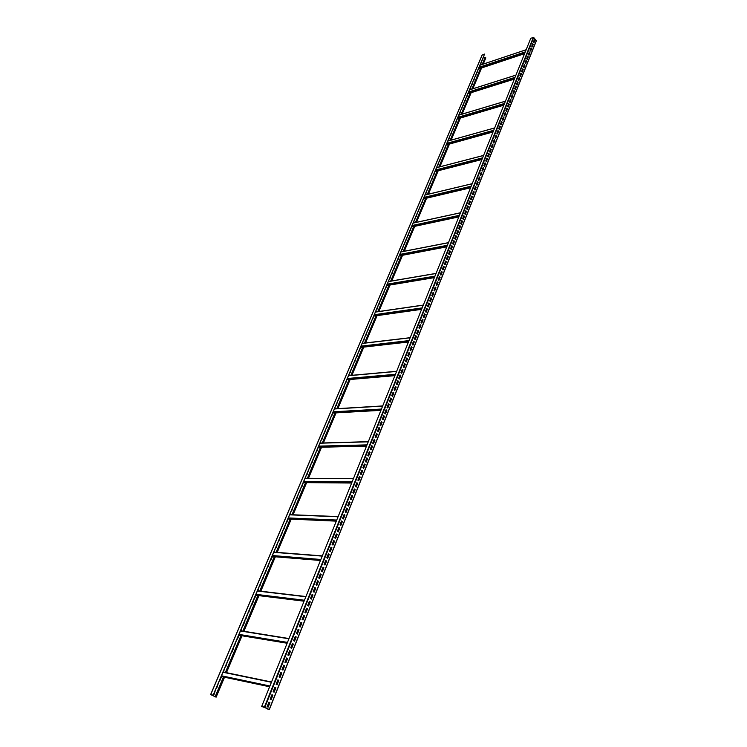 <?xml version="1.0" encoding="UTF-8"?>
<svg xmlns="http://www.w3.org/2000/svg" width="747" height="747" viewBox="0 0 747 747"><rect width="100%" height="100%" fill="white"/><g stroke="black" fill="none" stroke-linecap="round" stroke-linejoin="round"><path stroke-width="1.12" d="M267.333 708.912L269.181 709.557L264.886 707.26L261.683 706.438L267.435 708.66M269.228 709.585L536.355 40.805L533.713 37.481L530.79 38.237L261.683 706.438M534.973 40.235L534.394 39.526L533.395 42.019L533.984 42.719L534.973 40.235L534.348 39.638M533.321 44.381L532.732 43.671L531.733 46.174L532.322 46.874L533.321 44.381L532.686 43.784M531.649 48.546L531.061 47.836L530.062 50.348L530.65 51.048L531.649 48.546L531.024 47.948M529.978 52.72L529.39 52.019L528.381 54.531L528.969 55.241L529.978 52.72L529.343 52.131M528.297 56.921L527.709 56.221L526.691 58.742L527.289 59.452L528.297 56.921L527.662 56.324M526.607 61.142L526.019 60.432L525.001 62.972L525.599 63.672L526.607 61.142L525.972 60.544M524.917 65.372L524.319 64.672L523.302 67.221L523.899 67.921L524.917 65.372L524.273 64.784M523.217 69.63L522.62 68.929L521.593 71.488L522.19 72.188L523.217 69.63L522.573 69.032M521.509 73.897L520.902 73.197L519.875 75.774L520.472 76.474L521.509 73.897L520.864 73.309M519.791 78.192L519.184 77.492L518.147 80.078L518.754 80.779L519.791 78.192L519.146 77.604M518.063 82.506L517.456 81.806L516.42 84.402L517.027 85.093L518.063 82.506L517.419 81.909M516.326 86.829L515.729 86.129L514.683 88.744L515.29 89.435L516.326 86.829L515.682 86.241M514.59 91.181L513.983 90.48L512.937 93.104L513.544 93.795L514.59 91.181L513.936 90.592M512.844 95.551L512.237 94.85L511.181 97.484L511.788 98.174L512.844 95.551L512.19 94.953M511.088 99.939L510.472 99.239L509.417 101.881L510.033 102.582L511.088 99.939L510.434 99.342M509.323 104.347L508.707 103.646L507.643 106.298L508.259 106.998L509.323 104.347L508.67 103.749M507.549 108.773L506.933 108.072L505.868 110.743L506.485 111.434L507.549 108.773L506.896 108.184M505.775 113.217L505.149 112.517L504.085 115.197L504.701 115.897L505.775 113.217L505.112 112.629M503.982 117.681L503.366 116.99L502.283 119.679L502.908 120.37L503.982 117.681L503.319 117.092M502.189 122.172L501.564 121.472L500.481 124.179L501.106 124.87L502.189 122.172L501.526 121.584M500.387 126.673L499.762 125.982L498.669 128.699L499.304 129.39L500.387 126.673L499.715 126.084M498.576 131.201L497.95 130.51L496.858 133.237L497.483 133.928L498.576 131.201L497.904 130.613M496.755 135.749L496.12 135.058L495.028 137.803L495.663 138.494L496.755 135.749L496.083 135.16M494.925 140.324L494.29 139.633L493.188 142.378L493.823 143.069L494.925 140.324L494.253 139.736M493.095 144.909L492.46 144.218L491.349 146.982L491.984 147.673L493.095 144.909L492.413 144.32M491.246 149.521L490.611 148.83L489.5 151.613L490.135 152.295L491.246 149.521L490.564 148.933M489.397 154.153L488.753 153.462L487.632 156.254L488.277 156.945L489.397 154.153L488.715 153.565M487.53 158.803L486.885 158.121L485.765 160.922L486.409 161.604L487.53 158.803L486.848 158.224M485.662 163.481L485.018 162.79L483.888 165.61L484.532 166.292L485.662 163.481L484.971 162.893M483.785 168.178L483.132 167.487L482.002 170.316L482.655 171.007L483.785 168.178L483.094 167.589M481.899 172.893L481.245 172.212L480.106 175.05L480.76 175.732L481.899 172.893L481.208 172.305M479.994 177.637L479.35 176.946L478.201 179.803L478.855 180.485L479.994 177.637L479.303 177.048M478.089 182.399L477.436 181.708L476.287 184.574L476.95 185.265L478.089 182.399L477.398 181.81M476.175 187.18L475.522 186.498L474.364 189.374L475.027 190.055L476.175 187.18L475.484 186.591M474.252 191.988L473.598 191.307L472.44 194.201L473.094 194.874L474.252 191.988L473.561 191.4M472.328 196.816L471.665 196.134L470.498 199.038L471.161 199.72L472.328 196.816L471.618 196.228M470.386 201.662L469.714 200.98L468.546 203.903L469.219 204.585L470.386 201.662L469.676 201.083M468.434 206.536L467.762 205.855L466.586 208.796L467.258 209.468L468.434 206.536L467.725 205.957M466.473 211.429L465.801 210.757L464.625 213.707L465.297 214.38L466.473 211.429L465.764 210.85M464.503 216.35L463.831 215.678L462.645 218.638L463.317 219.319L464.503 216.35L463.794 215.771M462.524 221.299L461.851 220.617L460.656 223.596L461.338 224.277L462.524 221.299L461.814 220.72M460.544 226.266L459.863 225.585L458.667 228.582L459.34 229.254L460.544 226.266L459.825 225.687M458.546 231.253L457.864 230.58L456.66 233.587L457.341 234.259L458.546 231.253L457.827 230.674M456.538 236.267L455.857 235.594L454.643 238.61L455.325 239.283L456.538 236.267L455.819 235.688M454.521 241.309L453.831 240.637L452.617 243.671L453.308 244.344L454.521 241.309L453.793 240.73M452.495 246.37L451.804 245.698L450.581 248.742L451.272 249.414L452.495 246.37L451.767 245.791M450.46 251.45L449.769 250.787L448.545 253.849L449.236 254.512L450.46 251.45L449.731 250.88M448.415 256.566L447.724 255.894L446.491 258.976L447.182 259.639L448.415 256.566L447.686 255.988M446.361 261.702L445.66 261.03L444.428 264.13L445.128 264.793L446.361 261.702L445.623 261.123M444.297 266.856L443.597 266.193L442.355 269.303L443.055 269.966L444.297 266.856L443.559 266.287M442.224 272.048L441.514 271.376L440.263 274.504L440.973 275.167L442.224 272.048L441.486 271.469M440.142 277.258L439.432 276.595L438.172 279.733L438.881 280.396L440.142 277.258L439.395 276.679M438.041 282.487L437.331 281.824L436.071 284.981L436.78 285.643L438.041 282.487L437.294 281.918M435.94 287.754L435.221 287.091L433.951 290.256L434.67 290.919L435.94 287.754L435.193 287.175M433.82 293.039L433.111 292.376L431.831 295.56L432.55 296.223L433.82 293.039L433.073 292.469M431.691 298.352L430.982 297.689L429.693 300.892L430.412 301.555L431.691 298.352L430.944 297.782M429.562 303.693L428.834 303.03L427.545 306.251L428.274 306.905L429.562 303.693L428.806 303.123M427.415 309.053L426.686 308.399L425.398 311.63L426.117 312.283L427.415 309.053L426.658 308.483M425.258 314.45L424.529 313.796L423.232 317.045L423.96 317.699L425.258 314.45L424.492 313.88M423.091 319.865L422.354 319.212L421.047 322.48L421.784 323.134L423.091 319.865L422.326 319.296M420.906 325.309L420.178 324.656L418.862 327.942L419.599 328.596L420.906 325.309L420.141 324.749M418.722 330.781L417.984 330.137L416.658 333.433L417.396 334.077L418.722 330.781L417.947 330.221M416.518 336.281L415.78 335.636L414.454 338.951L415.192 339.596L416.518 336.281L415.743 335.72M414.305 341.809L413.567 341.164L412.232 344.498L412.97 345.142L414.305 341.809L413.53 341.248M412.083 347.364L411.336 346.72L410 350.072L410.747 350.716L412.083 347.364L411.308 346.804M409.851 352.948L409.104 352.304L407.75 355.665L408.506 356.31L409.851 352.948L409.067 352.388M407.601 358.56L406.854 357.916L405.5 361.296L406.256 361.94L407.601 358.56L406.816 358M405.35 364.2L404.594 363.556L403.231 366.954L403.987 367.599L405.35 364.2L404.566 363.64M403.081 369.868L402.325 369.233L400.952 372.641L401.718 373.285L403.081 369.868L402.288 369.307M400.803 375.564L400.037 374.929L398.665 378.365L399.43 379L400.803 375.564L400.009 375.003M398.506 381.287L397.749 380.653L396.368 384.107L397.133 384.742L398.506 381.287L397.712 380.737M396.209 387.049L395.443 386.414L394.052 389.878L394.818 390.513L396.209 387.049L395.406 386.488M393.893 392.829L393.118 392.194L391.727 395.686L392.502 396.312L393.893 392.829L393.09 392.278M391.568 398.646L390.793 398.011L389.392 401.522L390.167 402.147L391.568 398.646L390.765 398.086M389.224 404.491L388.449 403.856L387.039 407.386L387.814 408.011L389.224 404.491L388.421 403.931M386.881 410.364L386.096 409.739L384.677 413.278L385.461 413.903L386.881 410.364L386.068 409.814M384.518 416.266L383.734 415.64L382.305 419.198L383.09 419.823L384.518 416.266L383.697 415.715M382.137 422.204L381.353 421.579L379.915 425.155L380.709 425.781L382.137 422.204L381.325 421.653M379.756 428.171L378.962 427.545L377.524 431.14L378.318 431.766L379.756 428.171L378.934 427.62M377.356 434.166L376.553 433.549L375.106 437.163L375.909 437.779L377.356 434.166L376.525 433.615M374.938 440.198L374.144 439.581L372.688 443.214L373.491 443.83L374.938 440.198L374.116 439.647M372.52 446.258L371.717 445.642L370.251 449.292L371.054 449.909L372.52 446.258L371.689 445.707M370.082 452.346L369.27 451.73L367.804 455.409L368.607 456.015L370.082 452.346L369.242 451.804M367.627 458.471L366.824 457.855L365.339 461.553L366.151 462.16L367.627 458.471L366.796 457.93M365.162 464.625L364.349 464.018L362.865 467.725L363.677 468.341L365.162 464.625L364.321 464.083M362.687 470.815L361.875 470.208L360.381 473.934L361.193 474.541L362.687 470.815L361.847 470.274M360.203 477.034L359.382 476.437L357.878 480.181L358.7 480.788L360.203 477.034L359.354 476.493M357.692 483.29L356.87 482.693L355.367 486.456L356.188 487.063L357.692 483.29L356.851 482.749M355.18 489.584L354.349 488.977L352.836 492.768L353.667 493.365L355.18 489.584L354.33 489.042M352.649 495.905L351.818 495.308L350.296 499.117L351.127 499.715L352.649 495.905L351.79 495.364M350.11 502.255L349.269 501.657L347.738 505.495L348.578 506.092L350.11 502.255L349.251 501.723M347.551 508.651L346.711 508.053L345.17 511.91L346.01 512.498L347.551 508.651L346.692 508.109M344.983 515.075L344.134 514.478L342.584 518.353L343.433 518.941L344.983 515.075L344.115 514.543M342.397 521.537L341.547 520.939L339.988 524.833L340.837 525.421L342.397 521.537L341.528 521.004M339.801 528.026L338.951 527.438L337.383 531.35L338.232 531.939L339.801 528.026L338.923 527.494M337.186 534.553L336.327 533.974L334.749 537.905L335.608 538.494L337.186 534.553L336.309 534.03M334.553 541.117L333.704 540.539L332.116 544.498L332.975 545.077L334.553 541.117L333.676 540.595M331.92 547.719L331.052 547.14L329.464 551.118L330.323 551.697L331.92 547.719L331.033 547.196M329.259 554.358L328.391 553.779L326.794 557.785L327.662 558.364L329.259 554.358L328.372 553.835M326.588 561.034L325.72 560.455L324.105 564.48L324.982 565.059L326.588 561.034L325.701 560.511M323.909 567.748L323.031 567.169L321.406 571.212L322.284 571.791L323.909 567.748L323.012 567.225M321.201 574.49L320.323 573.92L318.698 577.991L319.576 578.561L321.201 574.49L320.304 573.967M318.493 581.278L317.606 580.708L315.972 584.798L316.859 585.368L318.493 581.278L317.587 580.755M315.757 588.094L314.87 587.534L313.226 591.643L314.113 592.212L315.757 588.094L314.851 587.581M313.012 594.957L312.125 594.397L310.472 598.534L311.359 599.094L313.012 594.957L312.106 594.444M310.257 601.858L309.361 601.298L307.689 605.462L308.595 606.013L310.257 601.858L309.342 601.344M307.475 608.796L306.578 608.235L304.907 612.419L305.803 612.979L307.475 608.796L306.559 608.282M304.683 615.771L303.786 615.22L302.096 619.422L303.002 619.982L304.683 615.771L303.768 615.267M301.881 622.793L300.976 622.242L299.276 626.472L300.191 627.022L301.881 622.793L300.957 622.279M299.052 629.842L298.146 629.301L296.438 633.549L297.353 634.1L299.052 629.842L298.128 629.338M296.214 636.939L295.298 636.397L293.59 640.674L294.505 641.215L296.214 636.939L295.289 636.435M293.366 644.073L292.441 643.531L290.714 647.836L291.638 648.377L293.366 644.073L292.422 643.578M290.49 651.253L289.565 650.712L287.828 655.044L288.762 655.577L290.49 651.253L289.547 650.749M287.604 658.471L286.671 657.939L284.934 662.29L285.858 662.822L287.604 658.471L286.661 657.976M284.7 665.726L283.767 665.194L282.011 669.573L282.945 670.106L284.7 665.726L283.748 665.232M281.778 673.028L280.835 672.505L279.07 676.903L280.013 677.436L281.778 673.028L280.825 672.533M278.836 680.377L277.893 679.845L276.119 684.28L277.072 684.803L278.836 680.377L277.884 679.882M275.886 687.763L274.933 687.24L273.15 691.694L274.102 692.208L275.886 687.763L274.924 687.268M272.907 695.186L271.955 694.673L270.162 699.145L271.124 699.668L272.907 695.186L271.945 694.701M269.919 702.656L268.967 702.143L267.155 706.653L268.117 707.166L269.919 702.656L268.948 702.171M213.156 695.13L210.803 694.626L216.116 697.175L210.635 694.551L213.156 695.13L484.579 54.073L221.504 675.783L269.919 685.989M213.287 695.196L221.504 675.783M533.918 42.644L534.871 40.273M532.256 46.8L533.209 44.418M530.585 50.973L531.547 48.574M528.904 55.166L529.875 52.757M527.223 59.377L528.194 56.959M525.533 63.598L526.504 61.17M523.834 67.846L524.805 65.409M522.125 72.114L523.105 69.658M520.407 76.399L521.397 73.934M518.689 80.704L519.679 78.23M516.961 85.018L517.951 82.534M515.225 89.36L516.224 86.867M513.478 93.72L514.478 91.209M511.723 98.1L512.731 95.579M509.968 102.507L510.976 99.967M508.193 106.924L509.211 104.375M506.419 111.359L507.446 108.801M504.636 115.822L505.663 113.245M502.843 120.295L503.88 117.718M501.041 124.796L502.077 122.2M499.229 129.315L500.275 126.71M497.418 133.853L498.464 131.239M495.588 138.419L496.643 135.786M493.758 142.994L494.822 140.352M491.918 147.598L492.983 144.937M490.069 152.22L491.134 149.549M488.211 156.87L489.285 154.181M486.344 161.539L487.417 158.831M484.467 166.226L485.55 163.509M482.581 170.932L483.673 168.206M480.685 175.657L481.787 172.921M478.79 180.41L479.891 177.655M476.875 185.191L477.987 182.417M474.952 189.99L476.072 187.208M473.028 194.808L474.149 192.007M471.086 199.645L472.216 196.834M469.144 204.51L470.274 201.69M467.183 209.403L468.322 206.564M465.222 214.314L466.361 211.457M463.243 219.245L464.391 216.378M461.263 224.203L462.421 221.317M459.274 229.18L460.432 226.285M457.267 234.185L458.434 231.271M455.259 239.217L456.426 236.285M453.233 244.269L454.409 241.328M451.207 249.339L452.383 246.389M449.162 254.447L450.348 251.478M447.108 259.573L448.303 256.585M445.053 264.718L446.248 261.721M442.98 269.9L444.185 266.875M440.898 275.092L442.112 272.067M438.806 280.321L440.03 277.277M436.706 285.569L437.929 282.506M434.595 290.854L435.828 287.772M432.466 296.148L433.708 293.057M430.337 301.48L431.579 298.37M428.199 306.84L429.45 303.702M426.042 312.218L427.303 309.071M423.876 317.624L425.146 314.459M421.7 323.059L422.979 319.884M419.515 328.521L420.794 325.328M417.321 334.012L418.609 330.8M415.117 339.53L416.406 336.299M412.895 345.067L414.193 341.827M410.663 350.642L411.97 347.383M408.422 356.244L409.739 352.957M406.172 361.875L407.488 358.569M403.903 367.533L405.238 364.209M401.634 373.211L402.969 369.877M399.346 378.925L400.691 375.573M397.049 384.668L398.394 381.297M394.733 390.448L396.097 387.058M392.418 396.246L393.781 392.838M390.083 402.082L391.456 398.655M387.73 407.946L389.112 404.491M385.377 413.838L386.759 410.374M383.006 419.758L384.397 416.275M380.625 425.715L382.025 422.204M378.225 431.701L379.635 428.171M375.825 437.714L377.235 434.166M373.397 443.765L374.826 440.198M370.97 449.843L372.398 446.258M368.523 455.95L369.961 452.346M366.067 462.094L367.515 458.471M363.593 468.276L365.05 464.625M361.109 474.476L362.575 470.815M358.607 480.723L360.082 477.034M356.095 486.997L357.58 483.29M353.574 493.309L355.068 489.584M351.034 499.65L352.537 495.896M348.485 506.027L349.998 502.255M345.917 512.433L347.439 508.642M343.34 518.885L344.862 515.066M340.744 525.365L342.285 521.527M338.139 531.873L339.68 528.017M335.515 538.428L337.074 534.553M332.882 545.011L334.441 541.117M330.23 551.641L331.799 547.71M327.569 558.298L329.147 554.349M324.889 564.993L326.476 561.025M322.19 571.726L323.787 567.729M319.483 578.495L321.089 574.48M316.756 585.303L318.371 581.269M314.02 592.147L315.645 588.085M311.266 599.038L312.9 594.948M308.492 605.957L310.136 601.849M305.71 612.913L307.362 608.777M302.908 619.917L304.571 615.761M300.089 626.957L301.769 622.774M297.259 634.035L298.94 629.824M294.411 641.159L296.101 636.92M291.545 648.321L293.244 644.054M288.659 655.521L290.378 651.235M285.765 662.766L287.492 658.452M282.842 670.05L284.579 665.708M279.92 677.38L281.666 673.01M276.969 684.747L278.724 680.349M274 692.152L275.774 687.735M271.021 699.612L272.795 695.158M268.014 707.11L269.807 702.638M482.235 64.429L485.242 57.323L485.811 57.949L483.15 64.121M483.608 56.632L484.906 58.107M482.132 55.073L484.579 54.073M215.304 696.727L223.624 677.034M225.538 672.487L241.113 635.622M243.008 631.131L258.042 595.536M259.919 591.092L274.429 556.72M276.287 552.322L290.322 519.1M292.161 514.739L305.719 482.618M307.54 478.313L320.659 447.248M322.471 442.971L335.16 412.914M336.944 408.684L349.232 379.588M351.006 375.386L362.902 347.215M364.667 343.05L376.189 315.757M377.926 311.63L389.103 285.186M390.83 281.096L401.653 255.455M403.371 251.394L413.866 226.528M415.575 222.503L425.753 198.385M427.443 194.379L437.331 170.979M439.003 167.011L448.602 144.292M450.264 140.352L459.582 118.287M461.235 114.375L470.283 92.955M471.917 89.07L480.713 68.248M482.338 64.391L485.335 57.295M482.45 60.068L483.234 57.528M480.751 64.093L481.535 61.543M477.324 72.188L478.108 69.62M475.596 76.259L476.39 73.682M473.869 80.349L474.662 77.763M472.132 84.458L472.926 81.862M470.386 88.585L471.189 85.98M466.875 96.886L467.678 94.253M465.101 101.06L465.923 98.427M463.327 105.262L464.148 102.61M461.543 109.473L462.365 106.812M459.75 113.703L460.582 111.032M456.146 122.219L456.987 119.529M454.335 126.504L455.175 123.806M452.514 130.809L453.354 128.092M450.684 135.132L451.533 132.406M448.844 139.474L449.703 136.738M445.147 148.214L446.006 145.45M443.288 152.612L444.148 149.839M441.421 157.029L442.289 154.246M439.544 161.464L440.413 158.672M437.658 165.927L438.536 163.117M433.858 174.901L434.745 172.062M431.943 179.411L432.84 176.572M430.029 183.949L430.926 181.091M428.096 188.505L429.002 185.639M426.163 193.081L427.069 190.196M422.26 202.288L423.175 199.384M420.3 206.928L421.224 204.015M418.329 211.588L419.254 208.656M416.35 216.266L417.274 213.325M414.361 220.963L415.295 218.012M410.355 230.431L411.298 227.443M408.338 235.193L409.291 232.196M406.312 239.974L407.264 236.967M404.286 244.783L405.238 241.767M402.241 249.61L403.203 246.575M398.123 259.34L399.094 256.277M396.05 264.233L397.03 261.161M393.968 269.153L394.948 266.063M391.876 274.093L392.866 270.993M389.775 279.061L390.765 275.942M388.767 281.442L388.664 280.919M385.545 289.052L386.544 285.914M383.416 294.085L384.425 290.928M381.278 299.145L382.287 295.971M379.131 304.225L380.148 301.041M376.964 309.333L377.991 306.13M375.862 311.929L375.825 311.247M372.613 319.613L373.649 316.383M370.428 324.786L371.464 321.546M368.224 329.987L369.27 326.728M366.011 335.216L367.066 331.939M363.789 340.464L364.844 337.177M362.594 343.293L362.622 342.434M359.316 351.043L360.381 347.719M357.066 356.366L358.13 353.032M354.797 361.716L355.871 358.373M352.519 367.094L353.602 363.733M350.231 372.501L351.323 369.121M348.933 375.573L349.036 374.536M345.628 383.388L346.729 379.971M343.312 388.87L344.414 385.443M340.977 394.379L342.089 390.933M338.634 399.916L339.754 396.452M336.281 405.481L337.401 401.998M334.871 408.805L335.048 407.573M331.537 416.686L332.676 413.175M329.147 422.335L330.286 418.806M326.747 428.003L327.896 424.464M324.329 433.708L325.487 430.141M321.91 439.441L323.068 435.856M320.388 443.027L320.64 441.598M317.017 450.983L318.194 447.369M314.562 456.8L315.738 453.168M312.087 462.645L313.273 458.994M309.603 468.518L310.799 464.849M307.101 474.429L308.306 470.741M305.467 478.304L305.803 476.661M302.068 486.325L303.282 482.599L351.66 483.029M299.528 492.32L300.752 488.575M296.979 498.342L298.212 494.589M294.421 504.402L295.653 500.621M291.844 510.49L293.085 506.69M290.079 514.655L290.499 512.787M286.652 522.76L288.015 518.997M284.037 528.941L285.298 525.085M281.404 535.151L282.674 531.276M278.762 541.398L280.041 537.504M276.101 547.672L277.389 543.76M274.205 552.154L274.728 550.053M270.461 560.147L272.45 556.571L270.75 560.334M268.052 566.702L269.359 562.734M265.334 573.117L266.651 569.121M262.608 579.56L263.934 575.545M259.872 586.04L261.198 582.006M257.836 590.849L258.453 588.496M254.344 599.103L255.96 595.284M253.214 601.765L251.552 605.686M248.76 612.297L250.124 608.179M245.94 618.955L247.313 614.809M244.792 621.663L243.111 625.641M240.926 630.795L241.655 628.18M237.406 639.124L239.031 635.277M234.53 645.922L235.931 641.701M233.363 648.685L231.635 652.757M228.731 659.629L230.151 655.362M225.799 666.539L227.237 662.244M223.465 672.057L224.305 669.172M219.907 680.47L221.551 676.595M216.938 687.492L218.395 683.131M213.95 694.551L215.416 690.172M482.254 59.835L483.272 57.435M480.554 63.859L481.572 61.45M477.118 71.955L478.155 69.518M475.4 76.035L476.437 73.589M473.663 80.125L474.709 77.669M471.927 84.234L472.972 81.768M470.18 88.361L471.226 85.877M466.67 96.662L467.725 94.159M464.895 100.836L465.96 98.324M463.121 105.038L464.186 102.516M461.338 109.249L462.412 106.718M459.545 113.479L460.619 110.939M455.941 121.994L457.024 119.436M454.129 126.28L455.212 123.713M452.299 130.585L453.401 127.998M450.469 134.908L451.571 132.312M448.639 139.25L449.741 136.645M444.932 147.99L446.052 145.366M443.074 152.388L444.194 149.745M441.206 156.805L442.327 154.153M439.32 161.249L440.45 158.579M437.434 165.703L438.573 163.023M433.643 174.677L434.782 171.978M431.729 179.187L432.877 176.479M429.805 183.725L430.963 180.998M427.882 188.281L429.039 185.545M425.939 192.857L427.107 190.111M422.036 202.073L423.213 199.3M420.075 206.704L421.261 203.922M418.105 211.364L419.291 208.572M416.126 216.042L417.312 213.24M414.137 220.748L415.332 217.928M410.131 230.207L411.336 227.359M408.114 234.978L409.319 232.112M406.088 239.759L407.302 236.883M404.052 244.568L405.276 241.683M402.007 249.395L403.231 246.501M397.89 259.125L399.131 256.193M395.817 264.018L397.059 261.077M393.734 268.939L394.986 265.988M391.643 273.878L392.894 270.909M389.542 278.846L390.802 275.867M388.87 281.423L388.701 280.835M385.312 288.837L386.582 285.83M383.174 293.879L384.453 290.854M381.035 298.931L382.324 295.896M378.888 304.01L380.176 300.966M376.721 309.118L378.019 306.055M375.965 311.919L375.853 311.163M372.37 319.399L373.677 316.308M370.176 324.581L371.492 321.471M367.982 329.782L369.298 326.654M365.769 335.001L367.094 331.864M363.546 340.258L364.881 337.102M362.697 343.284L362.65 342.359M359.064 350.838L360.409 347.654M356.814 356.16L358.168 352.957M354.545 361.511L355.908 358.299M352.267 366.889L353.63 363.658M349.979 372.295L351.351 369.046M349.036 375.564L349.064 374.462M345.366 383.183L346.757 379.906M343.05 388.664L344.442 385.368M340.716 394.173L342.117 390.868M338.372 399.71L339.782 396.386M336.019 405.276L337.429 401.933M334.973 408.796L335.076 407.507M331.276 416.49L332.704 413.11M328.885 422.13L330.314 418.74M326.476 427.807L327.924 424.399M324.067 433.512L325.515 430.085M321.64 439.236L323.096 435.8M320.491 443.027L320.668 441.542M316.747 450.786L318.222 447.313L366.525 446.118M314.291 456.604L315.766 453.112M311.816 462.449L313.301 458.938M309.323 468.322L310.817 464.793M306.83 474.233L308.324 470.685M305.57 478.304L305.822 476.605M301.788 486.129L303.385 482.599M299.248 492.124L300.78 488.529M296.699 498.156L298.23 494.533M294.131 504.206L295.672 500.574M291.554 510.294L293.104 506.643M290.181 514.664L290.527 512.741M286.362 522.564L288.118 518.997M283.748 528.745L285.317 525.038M281.115 534.964L282.693 531.229M278.472 541.211L280.06 537.457M275.811 547.486L277.408 543.713M274.308 552.164L274.747 550.007M267.753 566.525L269.378 562.687M265.045 572.93L266.67 569.083M262.309 579.373L263.952 575.507M259.573 585.853L261.217 581.969M257.939 590.858L258.471 588.459M254.045 598.917L256.062 595.294M251.253 605.5L253.317 601.783M248.452 612.12L250.133 608.142M245.632 618.777L247.332 614.781M242.803 625.463L244.895 621.672M241.029 630.813L241.664 628.152M237.098 638.946L239.133 635.295M234.213 645.744L235.949 641.664M231.327 652.579L233.466 648.704M228.414 659.452L230.16 655.324M225.491 666.361L227.247 662.216M223.568 672.085L224.315 669.135M219.59 680.302L221.654 676.614M216.621 687.324L218.404 683.103M213.623 694.383L214.044 694.598L215.425 690.144M215.201 696.708L223.521 677.015M225.435 672.468L241.01 635.613M242.906 631.112L257.939 595.527M259.816 591.082L274.326 556.711M276.185 552.313L290.219 519.09M292.058 514.739L305.616 482.618M307.437 478.313L320.556 447.248M322.368 442.971L335.058 412.923M336.841 408.684L349.129 379.597M350.903 375.396L362.799 347.224M364.564 343.069L376.086 315.776M377.833 311.648L389 285.205M390.728 281.105L401.55 255.474M403.268 251.412L413.763 226.556M415.472 222.522L425.659 198.403M427.34 194.407L437.228 171.007M438.9 167.039L448.499 144.32M450.161 140.38L459.48 118.325M461.132 114.412L470.18 92.983M471.824 89.098L480.61 68.285M269.181 709.557L536.309 40.627M264.886 707.26L533.713 37.481M264.401 707.073L533.339 37.359M222.998 672.253L271.413 682.272M221.327 676.194L269.742 686.428M223.101 671.992L271.525 682.002L223.11 671.983M221.196 676.511L269.611 686.764L221.187 676.521M479.966 65.241L526.14 49.788M478.902 67.753L525.094 52.365M479.098 67.286L525.29 51.888M478.388 68.967L524.59 53.616M478.416 68.892L524.627 53.541M469.536 89.883L515.916 75.167M468.453 92.441L514.851 77.809M468.649 91.984L515.047 77.333M467.949 93.627L514.366 79.023M467.977 93.562L514.384 78.958M458.835 115.159L505.42 101.228M457.724 117.774L504.337 103.926M457.92 117.307L504.524 103.45M457.239 118.922L503.861 105.112M457.267 118.866L503.88 105.056M447.855 141.09L494.645 127.998M446.725 143.76L493.534 130.753M446.921 143.303L493.72 130.277M446.258 144.871L493.067 131.902M446.276 144.834L493.085 131.855M436.584 167.711L483.561 155.497M435.436 170.437L482.431 158.317M435.632 169.98L482.618 157.841M434.978 171.511L481.983 159.428M434.987 171.483L481.992 159.4M425.015 195.042L472.179 183.762M423.838 197.834L471.021 186.657M424.035 197.367L471.208 186.18M470.591 187.702L423.409 198.842L470.591 187.721M413.128 223.11L460.469 212.83M411.924 225.968L459.284 215.79M412.12 225.51L459.47 215.313M411.513 226.948L458.873 216.807L411.513 226.948M400.924 251.963L448.433 242.738L400.924 251.954M399.682 254.876L447.21 245.763M399.878 254.419L447.406 245.287M399.281 255.829L446.818 246.743M388.365 281.61L436.043 273.505L388.384 281.582M387.105 284.598L434.791 276.605M387.301 284.14L434.978 276.129M386.722 285.503L434.409 277.548M375.461 312.097L423.278 305.187M375.48 312.059L423.297 305.14M374.172 315.15L421.999 308.362M374.359 314.702L422.195 307.885M373.799 316.028L421.635 309.267M362.183 343.461L410.14 337.812M362.211 343.405L410.168 337.747M360.857 346.589L408.833 341.062M361.053 346.141L409.02 340.595M360.512 347.43L408.478 341.93M348.522 375.741L396.601 371.427M348.55 375.666L396.629 371.352M347.168 378.944L395.256 374.77M347.355 378.496L395.443 374.303M346.832 379.737L394.93 375.592M334.451 408.973L382.641 406.088M334.488 408.88L382.688 405.985M333.059 412.251L381.269 409.515M333.255 411.812L381.456 409.048M332.751 412.998L380.951 410.29M319.959 443.204L368.252 441.832M320.015 443.083L368.299 441.71M318.539 446.566L366.833 445.343M318.726 446.118L367.02 444.885M318.241 447.257L366.544 446.071M305.028 478.472L353.396 478.715M353.471 478.528L305.103 478.295L353.452 478.575M303.571 481.918L351.94 482.319M303.758 481.479L352.126 481.862M303.301 482.562L351.669 482.992M289.64 514.832L338.064 516.784M289.705 514.674L338.13 516.625M288.137 518.371L336.57 520.5M288.323 517.932L336.748 520.043M336.309 521.145L287.875 518.988L336.318 521.107M273.766 552.332L322.218 556.113M273.841 552.154L322.302 555.927M272.225 555.964L320.687 559.933M272.403 555.535L320.865 559.475M272.001 556.487L320.463 560.483L271.992 556.515M257.379 591.026L305.85 596.76M257.463 590.83L305.943 596.545L257.472 590.812M255.801 594.761L304.272 600.681M255.978 594.341L304.449 600.233M304.066 601.186L255.595 595.238L304.076 601.167M240.469 630.982L288.93 638.788M240.562 630.757L289.024 638.545L240.571 630.739M238.844 634.819L287.306 642.822M239.021 634.399L287.483 642.383M238.676 635.211L287.137 643.242L238.676 635.221M215.995 697.091L224.389 677.202M226.313 672.645L241.879 635.753M243.774 631.252L258.807 595.639M260.684 591.185L275.204 556.776M277.062 552.378L291.087 519.128M292.927 514.776L306.494 482.627M308.315 478.313L321.434 447.229M323.236 442.952L335.926 412.867M337.719 408.637L349.998 379.523M351.772 375.321L363.668 347.131M365.423 342.966L376.955 315.654M378.692 311.527L389.859 285.055M391.587 280.965L402.418 255.306M404.127 251.244L414.622 226.369M416.331 222.335L426.509 198.207M428.199 194.201L438.078 170.783M439.759 166.814L449.349 144.087M451.011 140.137L460.329 118.073M461.973 114.151L471.021 92.721M472.664 88.828L481.451 68.005M483.076 64.149L485.765 57.78M216.06 697.128L224.464 677.212M226.388 672.664L241.953 635.762M243.849 631.271L258.882 595.639M260.759 591.194L275.279 556.786M277.137 552.388L291.162 519.137M293.001 514.776L306.569 482.627M308.39 478.313L321.509 447.22M323.311 442.952L336.001 412.867M337.793 408.628L350.072 379.513M351.846 375.311L363.742 347.122M365.498 342.957L377.02 315.645M378.766 311.508L389.934 285.046M391.661 280.947L402.484 255.297M404.202 251.235L414.697 226.35M416.396 222.317L426.584 198.188M428.274 194.183L438.153 170.764M439.824 166.796L449.423 144.068M451.085 140.119L460.395 118.045M462.048 114.132L471.096 92.693M472.73 88.809L481.526 67.986M210.71 694.561L482.217 54.886M215.071 696.876L223.465 677.006M225.389 672.459L240.954 635.604M242.85 631.103L257.883 595.518M259.76 591.073L274.27 556.702M276.129 552.304L290.163 519.09M292.002 514.739L305.56 482.618M307.39 478.313L320.5 447.248M322.312 442.98L335.001 412.923M336.794 408.693L349.073 379.597M350.847 375.405L362.753 347.234M364.508 343.069L376.03 315.785M377.777 311.658L388.944 285.214M390.672 281.115L401.503 255.483M403.212 251.422L413.717 226.565M415.416 222.531L425.603 198.422M427.293 194.416L437.172 171.016M438.853 167.048L448.443 144.33M450.105 140.389L459.424 118.334M461.076 114.422L470.124 93.001M471.768 89.117L480.554 68.304M482.188 64.447L484.878 58.079M536.355 40.805L269.293 709.641M479.994 65.176L526.168 49.722M478.36 69.032L524.571 53.681M469.564 89.817L515.944 75.102M467.921 93.692L514.338 79.098M458.863 115.085L505.448 101.153M457.211 118.997L503.823 105.187M447.892 141.015L494.673 127.914M446.22 144.946L493.039 131.976M436.622 167.627L483.598 155.413M434.941 171.595L481.946 159.513M425.052 194.958L472.216 183.678M423.362 198.945L470.554 187.805M413.175 223.017L460.516 212.736M411.466 227.041L458.835 216.91M400.962 251.86L448.471 242.635M399.243 255.913L446.781 246.837M388.412 281.507L436.08 273.393M386.685 285.587L434.371 277.632M375.508 311.985L423.334 305.065M373.771 316.102L421.607 309.342M362.239 343.34L410.196 337.681M360.484 347.495L408.45 342.005M348.578 375.61L396.657 371.287M346.804 379.793L394.902 375.657M334.516 408.824L382.707 405.929M332.723 413.054L380.933 410.346M320.033 443.046L368.318 441.664M289.715 514.646L338.139 516.588M273.85 552.126L322.312 555.899M216.116 697.175L224.53 677.23M226.453 672.673L242.019 635.781M243.914 631.28L258.948 595.648M260.824 591.204L275.344 556.795M277.202 552.388L291.227 519.137M293.067 514.776L306.634 482.627M308.455 478.313L321.574 447.22M323.376 442.943L336.066 412.867M337.859 408.628L350.147 379.504M351.912 375.302L363.808 347.112M365.563 342.948L377.095 315.636M378.832 311.499L389.999 285.037M391.727 280.937L402.549 255.287M404.267 251.216L414.762 226.341M416.471 222.307L426.649 198.17M428.339 194.164L438.218 170.755M439.899 166.777L449.489 144.05M451.151 140.1L460.46 118.026M462.113 114.114L471.161 92.675M472.795 88.79L481.591 67.958M483.216 64.102L485.811 57.949M210.635 694.551L482.132 54.961"/></g></svg>
